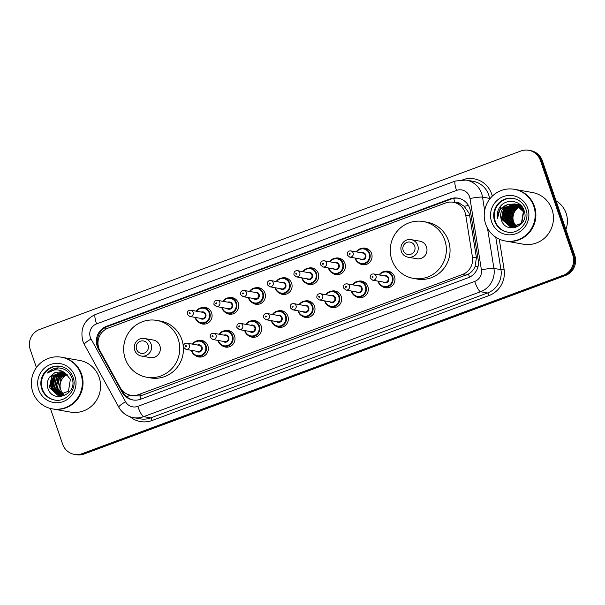 <?xml version="1.0" encoding="UTF-8"?>
<svg xmlns="http://www.w3.org/2000/svg" width="605" height="605" viewBox="0 0 605 605"><rect width="100%" height="100%" fill="white"/><g stroke="black" fill="none" stroke-linecap="round" stroke-linejoin="round"><path stroke-width="0.91" d="M384.591 271.448A8.394 8.152 100.1 0 1 394.528 276.636A8.394 8.152 100.1 0 1 381.959 286.278M357.933 281.333A8.394 8.152 100.1 0 1 367.863 286.52A8.394 8.152 100.1 0 1 355.294 296.163M331.268 291.217A8.394 8.152 100.1 0 1 341.205 296.412A8.394 8.152 100.1 0 1 328.636 306.047M304.61 301.108A8.394 8.152 100.1 0 1 314.539 306.296A8.394 8.152 100.1 0 1 301.971 315.931M277.952 310.993A8.394 8.152 100.1 0 1 287.882 316.181A8.394 8.152 100.1 0 1 275.313 325.815M251.287 320.877A8.394 8.152 100.1 0 1 261.216 326.065A8.394 8.152 100.1 0 1 248.647 335.707M224.629 330.761A8.394 8.152 100.1 0 1 234.559 335.957A8.394 8.152 100.1 0 1 221.99 345.591M197.964 340.653A8.394 8.152 100.1 0 1 207.893 345.841A8.394 8.152 100.1 0 1 195.324 355.475M201.707 307.711A8.394 8.152 100.1 0 1 211.637 312.898A8.394 8.152 100.1 0 1 199.075 322.541M228.372 297.826A8.394 8.152 100.1 0 1 238.302 303.014A8.394 8.152 100.1 0 1 225.733 312.649M308.353 268.166A8.394 8.152 100.1 0 1 318.283 273.354A8.394 8.152 100.1 0 1 305.722 282.996M361.677 248.398A8.394 8.152 100.1 0 1 371.606 253.586A8.394 8.152 100.1 0 1 359.045 263.22M335.019 258.282A8.394 8.152 100.1 0 1 344.948 263.47A8.394 8.152 100.1 0 1 332.379 273.105M281.696 278.05A8.394 8.152 100.1 0 1 291.625 283.238A8.394 8.152 100.1 0 1 279.056 292.88M255.03 287.942A8.394 8.152 100.1 0 1 264.96 293.13A8.394 8.152 100.1 0 1 252.398 302.765M130.809 395.284A15.738 15.284 -79.9 0 0 138.628 394.573L462.394 274.526A15.738 15.284 -79.9 0 0 472.429 257.034L465.721 215.085A15.738 15.284 -79.9 0 0 465.056 212.438A15.738 15.284 -79.9 0 0 453.379 202.289A15.738 15.284 -79.9 0 0 445.56 203L108.219 328.084A15.738 15.284 -79.9 0 0 99.938 350.711L120.229 387.623A15.738 15.284 -79.9 0 0 130.809 395.284L134.522 395.942L139.884 395.912L142.334 395.231L468.406 274.095C471.31 272.371 473.503 269.966 475.001 266.888L476.438 257.745L469.722 215.796L469.041 213.141L464.126 206.245L460.488 203.991A5.248 5.097 -79.9 0 0 455.111 202.599M453.379 202.289L457.07 202.947A15.738 15.284 100.1 0 1 460.488 203.991M469.722 208.302A15.738 15.284 -79.9 0 0 458.038 198.16A15.738 15.284 -79.9 0 0 450.218 198.871L106.609 326.276A15.738 15.284 -79.9 0 0 98.335 348.904L122.172 392.282A15.738 15.284 -79.9 0 0 132.76 399.935A15.738 15.284 -79.9 0 0 140.579 399.224L468.232 277.733A15.738 15.284 -79.9 0 0 478.268 260.241L470.38 210.956A15.738 15.284 -79.9 0 0 469.722 208.302M98.728 347.89A15.738 15.284 100.1 0 1 107.599 326.458L451.209 199.045A15.738 15.284 100.1 0 1 458.53 198.259M36.413 367.583L30.25 349.584A15.738 15.284 100.1 0 1 39.627 329.445L520.875 151A15.738 15.284 100.1 0 1 528.694 150.29A15.738 15.284 100.1 0 1 540.378 160.431L572.776 255.068A15.738 15.284 100.1 0 1 563.406 275.207L82.151 453.652A15.738 15.284 100.1 0 1 74.332 454.363A15.738 15.284 100.1 0 1 62.648 444.221L50.412 408.466M528.694 150.29L530.668 150.637A15.738 15.284 100.1 0 1 542.352 160.779L574.75 255.416L573.767 255.242A15.738 15.284 100.1 0 1 564.389 275.381L83.135 453.826A15.738 15.284 100.1 0 1 75.315 454.536A15.738 15.284 100.1 0 0 83.135 453.826L564.389 275.381A15.738 15.284 100.1 0 0 573.767 255.242L541.362 160.605L573.767 255.242L572.776 255.068M529.685 150.464A15.738 15.284 100.1 0 1 541.362 160.605A15.738 15.284 100.1 0 0 529.685 150.464M133.251 400.018A15.738 15.284 100.1 0 1 123.163 392.456L121.764 389.915M574.75 255.416A15.738 15.284 100.1 0 1 565.372 275.555L84.125 454A15.738 15.284 100.1 0 1 76.306 454.71L74.332 454.363M516.859 226.709A11.858 11.518 100.1 0 1 520.194 206.804M556.063 200.837A23.61 22.93 100.1 0 1 566.114 213.27A23.61 22.93 100.1 0 1 565.887 229.522M514.915 189.403A26.234 25.478 100.1 0 1 514.976 189.418A26.234 25.478 100.1 0 1 534.449 206.32A26.234 25.478 100.1 0 1 505.795 241.07A26.234 25.478 100.1 0 1 505.735 241.062M514.976 189.418L532.536 192.541A26.234 25.478 100.1 0 1 552.01 209.443A26.234 25.478 100.1 0 1 523.348 244.193L505.795 241.07M514.303 189.297L514.855 189.395A26.234 25.478 100.1 0 1 534.328 206.297A26.234 25.478 100.1 0 1 505.667 241.047L505.114 240.949A26.234 25.478 100.1 0 1 485.649 224.047A26.234 25.478 100.1 0 1 514.303 189.297A26.234 25.478 100.1 0 1 533.769 206.199A26.234 25.478 100.1 0 1 505.114 240.949M507.633 232.131A17.106 16.615 100.1 0 1 495.245 221.158A17.106 16.615 100.1 0 1 513.622 198.448M508.359 204.422A11.858 11.518 100.1 0 0 501.295 219.592C505.47 235.519 530.003 225.945 524.187 210.895C521.283 199.907 505.311 197.994 499.503 207.598C497.461 210.971 496.796 214.586 497.492 218.443C497.696 211.107 501.318 206.434 508.359 204.422L514.719 203.968L523.665 211.637L521.737 223.343L511.119 227.42L502.218 219.759L504.555 208.128L514.961 204.029M510.968 227.389L502.528 219.812L504.865 208.188L515.112 204.066M514.348 203.9L523.363 211.584L521.427 223.283L510.809 227.367M514.757 227.798L512.352 227.639M511.588 227.472L503.761 220.031L506.098 208.407L515.725 204.233M515.324 227.662L512.042 227.586M511.429 227.457L503.451 219.978L505.788 208.347L515.573 204.188M512.216 227.525L504.986 220.25L507.33 208.627L516.322 204.437M512.057 227.518L504.683 220.197L507.02 208.566L516.171 204.384M512.851 227.533L506.219 220.47L508.563 208.838L516.912 204.671M512.692 227.533L505.916 220.417L508.253 208.785L516.768 204.611M513.486 227.503L507.451 220.689L509.796 209.058L517.502 204.944M513.327 227.518L507.149 220.636L509.486 209.005L517.358 204.876M514.137 227.442L508.684 220.908L511.028 209.277L518.084 205.254M513.978 227.457L508.382 220.855L510.718 209.224L517.94 205.178M514.794 227.329L509.917 221.127L512.261 209.496L518.651 205.609M514.628 227.367L509.607 221.075L511.951 209.443L518.515 205.518M515.452 227.185L511.149 221.347L513.494 209.716L519.219 206.002M515.286 227.223L510.839 221.294L513.184 209.663L519.082 205.897M516.125 226.981L512.382 221.566L513.305 221.732L512.518 221.967M515.959 227.041L512.072 221.513L514.416 209.882L519.642 206.32M516.632 226.799L513.305 221.732M515.271 204.082L515.74 204.15M515.12 204.051L523.469 209.073M515.581 204.119L524.104 210.631M515.876 204.24L516.345 204.286M516.504 204.301L516.965 204.369M516.352 204.271L521.729 206.305M515.725 204.203L516.194 204.248M516.814 204.339L522.055 206.721M516.481 204.437L516.95 204.452M517.109 204.46L520.565 205.587M517.736 204.52L518.198 204.588M518.046 204.558L520.92 205.382M516.33 204.384L516.806 204.407M516.957 204.422L517.426 204.467M517.071 204.664L517.555 204.656M517.714 204.656L518.183 204.671M518.341 204.679L520.179 205.095M518.969 204.74L519.43 204.808M519.279 204.777L520.587 205.057M516.927 204.603L517.404 204.603M517.562 204.603L518.031 204.626M518.19 204.641L518.659 204.687M517.661 204.929L518.145 204.891M518.303 204.883L518.788 204.876M518.946 204.876L519.415 204.891M519.574 204.898L520.202 204.959M517.517 204.861L518.001 204.83M518.16 204.823L518.636 204.823M518.795 204.823L519.264 204.845M519.423 204.861L519.892 204.906M518.243 205.231L518.735 205.163M518.893 205.148L519.377 205.11M519.536 205.103L520.02 205.095M518.099 205.155L518.591 205.095M518.75 205.08L519.234 205.05M519.392 205.042L519.869 205.042M520.028 205.042L520.497 205.065M518.818 205.571L519.317 205.473M519.476 205.45L519.967 205.382M520.126 205.367L520.61 205.329M518.674 205.481L519.166 205.398M519.332 205.367L519.816 205.314M519.982 205.299L520.466 205.269M519.385 205.95L519.884 205.829M520.05 205.791L520.55 205.692M520.708 205.67L521.132 205.609M519.249 205.851L519.748 205.738M519.907 205.7L520.398 205.617M520.368 206.736A11.858 11.518 100.1 0 1 520.867 206.539M521.041 206.487A11.858 11.518 100.1 0 1 521.54 206.328M519.808 206.267L520.315 206.116M520.481 206.071L520.973 205.957M501.295 219.592L503.632 207.969L514.507 203.93M497.492 218.443L500.849 206.018L502.256 204.566M502.089 218.027L503.504 210.139M504.555 218.465L505.969 210.578M507.497 208.037L510.091 205.345M505.788 218.685L507.202 210.797M508.729 208.256L511.323 205.564M507.02 218.897L508.434 211.016M508.253 219.116L509.667 211.236M512.261 222.043L511.497 222.277M403.172 250.432A6.3 6.111 100.1 0 1 406.923 242.378A6.3 6.111 100.1 0 1 414.72 246.152A6.3 6.111 100.1 0 1 410.969 254.206A6.3 6.111 100.1 0 1 403.172 250.432M401.38 251.438A8.916 8.659 100.1 0 1 411.12 239.625A8.916 8.659 100.1 0 1 417.745 245.373A8.916 8.659 100.1 0 1 407.997 257.185A8.916 8.659 100.1 0 1 401.38 251.438M407.997 257.185L416.747 258.743A8.916 8.659 -79.9 0 0 426.495 246.923A8.916 8.659 -79.9 0 0 419.87 241.176L411.12 239.625M391.843 259.772A28.858 28.027 100.1 0 1 423.364 221.551A28.858 28.027 100.1 0 1 444.781 240.147A28.858 28.027 100.1 0 1 413.26 278.368A28.858 28.027 100.1 0 1 391.843 259.772M423.364 221.551L427.062 222.209A28.858 28.027 100.1 0 1 448.479 240.805A28.858 28.027 100.1 0 1 416.958 279.026L413.26 278.368M136.556 349.297A6.3 6.111 100.1 0 1 140.307 341.235A6.3 6.111 100.1 0 1 148.104 345.009A6.3 6.111 100.1 0 1 144.361 353.07A6.3 6.111 100.1 0 1 136.556 349.297M134.764 350.295A8.916 8.659 100.1 0 1 144.512 338.482A8.916 8.659 100.1 0 1 151.129 344.23A8.916 8.659 100.1 0 1 141.388 356.043A8.916 8.659 100.1 0 1 134.764 350.295M141.388 356.043L150.138 357.6A8.916 8.659 -79.9 0 0 159.879 345.788A8.916 8.659 -79.9 0 0 153.262 340.04L144.512 338.482M125.227 358.629A28.858 28.027 100.1 0 1 156.748 320.408A28.858 28.027 100.1 0 1 178.165 339.004A28.858 28.027 100.1 0 1 146.644 377.225A28.858 28.027 100.1 0 1 125.227 358.629M156.748 320.408L160.446 321.066A28.858 28.027 100.1 0 1 181.863 339.662A28.858 28.027 100.1 0 1 150.343 377.883L146.644 377.225M63.971 394.604A11.858 11.518 100.1 0 1 67.238 374.76M62.058 357.321A26.234 25.478 100.1 0 1 62.118 357.336A26.234 25.478 100.1 0 1 81.592 374.238A26.234 25.478 100.1 0 1 52.938 408.988A26.234 25.478 100.1 0 1 52.869 408.98M62.118 357.336L79.678 360.459A26.234 25.478 100.1 0 1 99.144 377.361A26.234 25.478 100.1 0 1 70.49 412.111L52.938 408.988M61.445 357.215L61.997 357.313A26.234 25.478 100.1 0 1 81.463 374.215A26.234 25.478 100.1 0 1 52.809 408.965L52.257 408.867A26.234 25.478 100.1 0 1 32.783 391.964A26.234 25.478 100.1 0 1 61.445 357.215A26.234 25.478 100.1 0 1 80.911 374.117A26.234 25.478 100.1 0 1 52.257 408.867M54.775 400.041A17.106 16.615 100.1 0 1 42.388 389.075A17.106 16.615 100.1 0 1 60.765 366.365M58.11 395.307L49.761 387.752L52.159 376.128L62.3 371.999M65.862 373.663L61.392 371.803L55.025 372.521L49.769 376.93C47.409 380.227 46.729 383.82 47.704 387.699C52.075 404.745 78.242 394.483 72.063 378.397C69.537 371.614 64.712 368.12 57.588 367.908C53.535 368.256 50.117 369.965 47.349 373.043C53.754 368.596 59.925 368.8 65.862 373.663L70.346 379.471L68.478 391.185L57.853 395.269L49.376 387.676L51.773 376.06L62.111 371.954M59.676 395.587L59.093 395.458M58.897 395.405L51.327 388.024L53.724 376.408L63.056 372.234M59.479 395.557L58.897 395.436M58.7 395.383L50.941 387.956L53.338 376.34L62.867 372.173M59.698 395.443L52.892 388.304L55.289 376.688L63.805 372.521M59.502 395.436L52.506 388.236L54.904 376.613L63.616 372.438M60.515 395.42L54.458 388.584L56.855 376.96L64.538 372.861M60.311 395.428L54.072 388.516L56.462 376.892L64.357 372.771M61.332 395.33L56.023 388.864L58.42 377.24L65.264 373.27M61.128 395.36L55.63 388.796L58.027 377.172L65.083 373.164M62.171 395.178L57.588 389.144L58.503 379.675L65.983 373.739M61.96 395.224L57.195 389.068L59.592 377.452L65.801 373.618M62.807 395.012L58.761 389.348L61.158 377.732L66.512 374.14M47.349 373.043L58.473 367.916M51.364 388.138L53.429 376.764M50.926 386.398L52.385 378.314M52.491 386.678L53.951 378.594M469.722 215.796L465.721 215.085M97.511 343.572A15.738 2.397 -28.8 0 1 97.98 343.224M455.013 202.584A15.738 3.259 -110.3 0 1 453.712 198.357M469.571 277.166A15.738 3.259 -110.3 0 1 468.406 274.095M475.001 266.888A15.738 1.263 -9.1 0 1 478.056 266.419M141.071 399.043A15.738 3.259 -110.3 0 1 139.884 395.912M464.126 206.245A15.738 1.263 -9.1 0 1 468.489 205.571M126.997 397.039A15.738 2.397 -28.8 0 1 129.825 395.073M105.973 329.135A15.738 3.259 -110.3 0 1 105.489 327.426M476.438 257.745L472.429 257.034M466.1 275.184L462.394 274.526M142.334 395.231L138.628 394.573M451.209 199.045L450.218 198.871M469.548 196.701A10.497 10.187 -79.9 0 0 456.548 190.416L96.573 323.894A10.497 10.187 -79.9 0 0 91.052 338.974L125.545 401.728A10.497 10.187 -79.9 0 0 137.811 406.363L474.706 281.446A10.497 10.187 -79.9 0 0 481.398 269.785L469.987 198.47A10.497 10.187 -79.9 0 0 469.548 196.701M466.062 180.048A20.986 20.381 100.1 0 1 481.64 193.57A20.986 20.381 100.1 0 1 482.518 197.109L489.543 198.357A20.986 20.381 -79.9 0 0 488.658 194.825A20.986 20.381 -79.9 0 0 473.087 181.296L466.062 180.048L455.368 181.016A10.497 2.17 69.7 0 0 456.548 190.416M455.368 181.016L95.386 314.494C84.072 319.984 79.898 328.87 82.862 341.159L84.322 344.472A10.497 1.596 -28.8 0 1 91.052 338.974M462.855 179.738A23.61 22.93 100.1 0 1 491.683 194.039A23.61 22.93 100.1 0 1 492.304 196.156M499.254 239.134L504.086 269.323A23.61 22.93 100.1 0 1 489.029 295.565L152.135 420.483A23.61 22.93 100.1 0 1 130.113 416.792M563.406 275.207L565.372 275.555M540.378 160.431L542.352 160.779M82.151 453.652L84.125 454M487.501 228.229L493.93 268.416L500.948 269.664L495.76 237.205M481.398 269.785A10.497 0.847 -9.1 0 1 493.93 268.416A20.986 20.381 100.1 0 1 480.552 291.739L487.57 292.986A20.986 20.381 -79.9 0 0 500.948 269.664L504.086 269.323M469.987 198.47A10.497 0.847 -9.1 0 1 482.518 197.109L484.658 210.48M489.664 199.128L489.543 198.357L490.284 198.342M474.706 281.446A10.497 2.17 69.7 0 0 480.552 291.739L143.65 416.656L150.675 417.904L487.57 292.986A2.624 0.544 -110.3 0 1 489.029 295.565M137.811 406.363A10.497 2.17 69.7 0 0 143.65 416.656A20.986 20.381 100.1 0 1 133.229 417.601L140.254 418.857A20.986 20.381 -79.9 0 0 150.675 417.904A2.624 0.544 -110.3 0 1 152.135 420.483M84.322 344.472L118.814 407.226A10.497 1.596 -28.8 0 1 125.545 401.728M95.386 314.494A10.497 2.17 69.7 0 0 96.573 323.894M123.163 392.456L122.172 392.282M99.152 349.047L98.335 348.904M107.599 326.458L106.609 326.276M494.633 221.052A17.106 16.615 100.1 0 1 513.32 198.387C519.423 199.68 523.635 203.34 525.942 209.375C530.555 221.12 519.09 234.823 507.33 232.078A17.106 16.615 100.1 0 1 494.633 221.052M491.608 221.831A19.731 19.163 100.1 0 1 503.36 196.587A19.731 19.163 100.1 0 1 527.802 208.415A19.731 19.163 100.1 0 1 516.057 233.659A19.731 19.163 100.1 0 1 491.608 221.831M41.775 388.97A17.106 16.615 100.1 0 1 60.462 366.305C66.565 367.59 70.777 371.251 73.084 377.286C77.697 389.038 66.232 402.741 54.473 399.996A17.106 16.615 100.1 0 1 41.775 388.97M38.75 389.749A19.731 19.163 100.1 0 1 50.502 364.505A19.731 19.163 100.1 0 1 74.944 376.333A19.731 19.163 100.1 0 1 63.192 401.576A19.731 19.163 100.1 0 1 38.75 389.749M368.082 249.184L363.93 248.451L358.493 249.57L356.194 251.869A7.873 7.646 100.1 0 1 369.768 253.525A7.873 7.646 100.1 0 1 361.177 263.946A7.873 7.646 100.1 0 1 355.105 258.07L355.316 258.864C356.39 261.655 358.341 263.349 361.177 263.946L365.322 264.688M355.536 258.146A7.343 7.131 -79.9 0 0 364.792 263.077A7.343 7.131 -79.9 0 0 363.446 248.905A7.343 7.131 -79.9 0 0 356.632 251.952M361.17 252.754A3.675 3.569 100.1 0 1 364.422 259.197A3.675 3.569 100.1 0 1 360.073 258.955M349.682 257.11L361.752 259.258A3.146 3.055 -79.9 0 0 365.193 255.083A3.146 3.055 -79.9 0 0 362.856 253.056L350.779 250.909A3.146 3.055 100.1 0 1 353.116 252.935A3.146 3.055 100.1 0 1 349.682 257.11L347.27 255.038C347.073 252.164 348.238 250.788 350.779 250.909M349.13 254.077A0.522 0.507 -79.9 0 0 349.781 254.387A0.522 0.507 -79.9 0 0 350.098 253.722A0.522 0.507 -79.9 0 0 349.448 253.404A0.522 0.507 -79.9 0 0 349.13 254.077M329.543 261.761A7.873 7.646 100.1 0 1 343.111 263.409A7.873 7.646 100.1 0 1 334.512 273.831A7.873 7.646 100.1 0 1 328.447 267.954L328.659 268.756C329.725 271.539 331.676 273.233 334.512 273.831L338.664 274.572M328.87 268.03A7.343 7.131 -79.9 0 0 338.135 272.961A7.343 7.131 -79.9 0 0 336.788 258.789A7.343 7.131 -79.9 0 0 329.975 261.836M334.512 262.638A3.675 3.569 100.1 0 1 337.764 269.081A3.675 3.569 100.1 0 1 333.408 268.839M323.017 266.994L335.094 269.142A3.146 3.055 -79.9 0 0 338.535 264.967A3.146 3.055 -79.9 0 0 336.198 262.941L324.121 260.793A3.146 3.055 100.1 0 1 326.458 262.82A3.146 3.055 100.1 0 1 323.017 266.994L320.605 264.922C320.408 262.056 321.58 260.679 324.121 260.793M322.473 263.962A0.522 0.507 -79.9 0 0 323.123 264.279A0.522 0.507 -79.9 0 0 323.433 263.606A0.522 0.507 -79.9 0 0 322.783 263.288A0.522 0.507 -79.9 0 0 322.473 263.962M314.759 268.96L310.607 268.219L305.17 269.338L302.871 271.645A7.873 7.646 100.1 0 1 316.445 273.294A7.873 7.646 100.1 0 1 307.854 283.722A7.873 7.646 100.1 0 1 301.782 277.846L301.993 278.64C303.067 281.431 305.018 283.125 307.854 283.722L311.998 284.456M302.213 277.922A7.343 7.131 -79.9 0 0 311.469 282.853A7.343 7.131 -79.9 0 0 310.131 268.673A7.343 7.131 -79.9 0 0 303.309 271.721M307.847 272.53A3.675 3.569 100.1 0 1 311.099 278.973A3.675 3.569 100.1 0 1 306.75 278.724M296.359 276.878L308.429 279.026A3.146 3.055 -79.9 0 0 311.87 274.859A3.146 3.055 -79.9 0 0 309.533 272.825L297.463 270.677A3.146 3.055 100.1 0 1 299.793 272.711A3.146 3.055 100.1 0 1 296.359 276.878L293.947 274.806C293.75 271.94 294.915 270.564 297.463 270.677M295.815 273.846A0.522 0.507 -79.9 0 0 296.465 274.163A0.522 0.507 -79.9 0 0 296.775 273.49A0.522 0.507 -79.9 0 0 296.125 273.18A0.522 0.507 -79.9 0 0 295.815 273.846M288.093 278.845L283.949 278.111L278.504 279.23L276.213 281.529A7.873 7.646 100.1 0 1 289.787 283.178A7.873 7.646 100.1 0 1 281.189 293.606A7.873 7.646 100.1 0 1 275.124 287.73L275.335 288.524C276.402 291.315 278.353 293.009 281.189 293.606L285.341 294.34M275.547 287.806A7.343 7.131 -79.9 0 0 284.811 292.737A7.343 7.131 -79.9 0 0 283.465 278.557A7.343 7.131 -79.9 0 0 276.651 281.605M281.189 282.414A3.675 3.569 100.1 0 1 284.441 288.857A3.675 3.569 100.1 0 1 280.085 288.615M269.694 286.762L281.771 288.91A3.146 3.055 -79.9 0 0 285.212 284.743A3.146 3.055 -79.9 0 0 282.875 282.716L270.798 280.569A3.146 3.055 100.1 0 1 273.135 282.596A3.146 3.055 100.1 0 1 269.694 286.762L267.281 284.69C267.085 281.824 268.257 280.448 270.798 280.569M269.149 283.737A0.522 0.507 -79.9 0 0 269.8 284.048A0.522 0.507 -79.9 0 0 270.11 283.374A0.522 0.507 -79.9 0 0 269.459 283.064A0.522 0.507 -79.9 0 0 269.149 283.737M261.436 288.729L257.284 287.995L251.846 289.114L249.547 291.413A7.873 7.646 100.1 0 1 263.13 293.062A7.873 7.646 100.1 0 1 254.531 303.491A7.873 7.646 100.1 0 1 248.458 297.615M248.889 297.69A7.343 7.131 -79.9 0 0 258.146 302.621A7.343 7.131 -79.9 0 0 256.807 288.449A7.343 7.131 -79.9 0 0 249.994 291.489M254.523 292.298A3.675 3.569 100.1 0 1 257.775 298.741A3.675 3.569 100.1 0 1 253.427 298.499M243.036 296.647L255.113 298.794A3.146 3.055 -79.9 0 0 258.547 294.627A3.146 3.055 -79.9 0 0 256.21 292.601L244.14 290.453A3.146 3.055 100.1 0 1 246.477 292.48A3.146 3.055 100.1 0 1 243.036 296.647L240.624 294.582C240.427 291.708 241.599 290.332 244.14 290.453M242.492 293.622A0.522 0.507 -79.9 0 0 243.142 293.932A0.522 0.507 -79.9 0 0 243.452 293.266A0.522 0.507 -79.9 0 0 242.802 292.949A0.522 0.507 -79.9 0 0 242.492 293.622M234.77 298.62L230.626 297.879L225.181 298.999L222.89 301.298A7.873 7.646 100.1 0 1 236.464 302.954A7.873 7.646 100.1 0 1 227.866 313.375A7.873 7.646 100.1 0 1 221.801 307.499M222.224 307.574A7.343 7.131 -79.9 0 0 231.488 312.505A7.343 7.131 -79.9 0 0 230.142 298.333A7.343 7.131 -79.9 0 0 223.328 301.381M227.866 302.182A3.675 3.569 100.1 0 1 231.118 308.626A3.675 3.569 100.1 0 1 226.762 308.384M216.371 306.538L228.448 308.686A3.146 3.055 -79.9 0 0 231.889 304.512A3.146 3.055 -79.9 0 0 229.552 302.485L217.475 300.337A3.146 3.055 100.1 0 1 219.812 302.364A3.146 3.055 100.1 0 1 216.371 306.538L213.958 304.466C213.762 301.592 214.934 300.224 217.475 300.337M215.826 303.506A0.522 0.507 -79.9 0 0 216.477 303.823A0.522 0.507 -79.9 0 0 216.787 303.15A0.522 0.507 -79.9 0 0 216.136 302.833A0.522 0.507 -79.9 0 0 215.826 303.506M196.239 311.189A7.873 7.646 100.1 0 1 209.806 312.838A7.873 7.646 100.1 0 1 201.208 323.259A7.873 7.646 100.1 0 1 195.135 317.383M195.566 317.466A7.343 7.131 -79.9 0 0 204.823 322.389A7.343 7.131 -79.9 0 0 203.484 308.217A7.343 7.131 -79.9 0 0 196.67 311.265M201.2 312.074A3.675 3.569 100.1 0 1 204.46 318.517A3.675 3.569 100.1 0 1 200.104 318.268M189.713 316.423L201.79 318.57A3.146 3.055 -79.9 0 0 205.224 314.396A3.146 3.055 -79.9 0 0 202.887 312.369L190.817 310.221A3.146 3.055 100.1 0 1 193.154 312.256A3.146 3.055 100.1 0 1 189.713 316.423L187.3 314.35C187.104 311.484 188.276 310.108 190.817 310.221M189.168 313.39A0.522 0.507 -79.9 0 0 189.819 313.708A0.522 0.507 -79.9 0 0 190.129 313.035A0.522 0.507 -79.9 0 0 189.478 312.717A0.522 0.507 -79.9 0 0 189.168 313.39M378.254 281.93A7.873 7.646 100.1 0 1 378.019 281.128L378.238 281.922C379.305 284.713 381.256 286.407 384.092 286.997A7.873 7.646 100.1 0 1 378.254 281.93M390.996 272.242L386.845 271.501L381.407 272.621L379.108 274.927A7.873 7.646 100.1 0 1 392.69 276.576A7.873 7.646 100.1 0 1 384.092 286.997L388.236 287.738M378.45 281.204A7.343 7.131 -79.9 0 0 387.707 286.127A7.343 7.131 -79.9 0 0 386.368 271.955A7.343 7.131 -79.9 0 0 379.554 275.003M384.092 275.812A3.675 3.569 100.1 0 1 387.344 282.255A3.675 3.569 100.1 0 1 382.988 282.006M384.674 282.308A3.146 3.055 -79.9 0 0 388.108 278.134A3.146 3.055 -79.9 0 0 385.771 276.107L373.701 273.959A3.146 3.055 100.1 0 1 376.038 275.993A3.146 3.055 100.1 0 1 372.597 280.16L384.674 282.308M373.013 276.772A0.522 0.507 -79.9 0 0 372.362 276.455A0.522 0.507 -79.9 0 0 372.052 277.128A0.522 0.507 -79.9 0 0 372.703 277.445A0.522 0.507 -79.9 0 0 373.013 276.772M351.588 291.814A7.873 7.646 100.1 0 1 351.361 291.013L351.573 291.807C352.639 294.597 354.59 296.291 357.426 296.889A7.873 7.646 100.1 0 1 351.588 291.814M364.331 282.127L360.187 281.393L354.742 282.512L352.45 284.811A7.873 7.646 100.1 0 1 366.025 286.46A7.873 7.646 100.1 0 1 357.426 296.889L361.578 297.622M351.785 291.088A7.343 7.131 -79.9 0 0 361.049 296.019A7.343 7.131 -79.9 0 0 359.703 281.839A7.343 7.131 -79.9 0 0 352.889 284.887M357.426 285.696A3.675 3.569 100.1 0 1 360.678 292.139A3.675 3.569 100.1 0 1 356.322 291.89M358.009 292.192A3.146 3.055 -79.9 0 0 361.45 288.025A3.146 3.055 -79.9 0 0 359.113 285.991L347.036 283.851A3.146 3.055 100.1 0 1 349.372 285.878A3.146 3.055 100.1 0 1 345.931 290.045L358.009 292.192M346.355 286.657A0.522 0.507 -79.9 0 0 345.705 286.346A0.522 0.507 -79.9 0 0 345.387 287.012A0.522 0.507 -79.9 0 0 346.037 287.33A0.522 0.507 -79.9 0 0 346.355 286.657M324.93 301.698A7.873 7.646 100.1 0 1 324.696 300.897L324.915 301.691C325.982 304.481 327.933 306.175 330.769 306.773A7.873 7.646 100.1 0 1 324.93 301.698M337.673 292.011L333.521 291.277L328.084 292.397L325.785 294.695A7.873 7.646 100.1 0 1 339.367 296.344A7.873 7.646 100.1 0 1 330.769 306.773L334.92 307.506M325.127 300.972A7.343 7.131 -79.9 0 0 334.384 305.903A7.343 7.131 -79.9 0 0 333.045 291.731A7.343 7.131 -79.9 0 0 326.231 294.771M330.769 295.58A3.675 3.569 100.1 0 1 334.02 302.024A3.675 3.569 100.1 0 1 329.664 301.782M331.351 302.077A3.146 3.055 -79.9 0 0 334.784 297.91A3.146 3.055 -79.9 0 0 332.447 295.883L320.378 293.735A3.146 3.055 100.1 0 1 322.715 295.762A3.146 3.055 100.1 0 1 319.274 299.929L331.351 302.077M319.69 296.548A0.522 0.507 -79.9 0 0 319.039 296.231A0.522 0.507 -79.9 0 0 318.729 296.904A0.522 0.507 -79.9 0 0 319.38 297.214A0.522 0.507 -79.9 0 0 319.69 296.548M298.265 311.583A7.873 7.646 100.1 0 1 298.038 310.781L298.25 311.575C299.316 314.366 301.275 316.06 304.103 316.657A7.873 7.646 100.1 0 1 298.265 311.583M311.008 301.903L306.864 301.161L301.426 302.281L299.127 304.58A7.873 7.646 100.1 0 1 312.702 306.236A7.873 7.646 100.1 0 1 304.103 316.657L308.255 317.398M298.462 310.857A7.343 7.131 -79.9 0 0 307.726 315.787A7.343 7.131 -79.9 0 0 306.38 301.615A7.343 7.131 -79.9 0 0 299.566 304.663M304.103 305.464A3.675 3.569 100.1 0 1 307.355 311.908A3.675 3.569 100.1 0 1 302.999 311.666M304.686 311.968A3.146 3.055 -79.9 0 0 308.126 307.794A3.146 3.055 -79.9 0 0 305.79 305.767L293.712 303.619A3.146 3.055 100.1 0 1 296.049 305.646A3.146 3.055 100.1 0 1 292.616 309.82L304.686 311.968M293.032 306.433A0.522 0.507 -79.9 0 0 292.381 306.115A0.522 0.507 -79.9 0 0 292.064 306.788A0.522 0.507 -79.9 0 0 292.714 307.098A0.522 0.507 -79.9 0 0 293.032 306.433M271.607 321.474A7.873 7.646 100.1 0 1 271.373 320.665L271.592 321.467C272.658 324.25 274.609 325.944 277.445 326.541A7.873 7.646 100.1 0 1 271.607 321.474M272.477 314.471A7.873 7.646 100.1 0 1 286.044 316.12A7.873 7.646 100.1 0 1 277.445 326.541L281.597 327.282M271.804 320.741A7.343 7.131 -79.9 0 0 281.06 325.671A7.343 7.131 -79.9 0 0 279.722 311.499A7.343 7.131 -79.9 0 0 272.908 314.547M277.445 315.349A3.675 3.569 100.1 0 1 280.697 321.792A3.675 3.569 100.1 0 1 276.341 321.55M278.028 321.852A3.146 3.055 -79.9 0 0 281.461 317.678A3.146 3.055 -79.9 0 0 279.124 315.651L267.055 313.503A3.146 3.055 100.1 0 1 269.391 315.53A3.146 3.055 100.1 0 1 265.95 319.705L278.028 321.852M266.366 316.317A0.522 0.507 -79.9 0 0 265.716 315.999A0.522 0.507 -79.9 0 0 265.406 316.672A0.522 0.507 -79.9 0 0 266.056 316.99A0.522 0.507 -79.9 0 0 266.366 316.317M257.685 321.671L253.54 320.93L248.103 322.049L245.804 324.356A7.873 7.646 100.1 0 1 259.379 326.004A7.873 7.646 100.1 0 1 250.788 336.433A7.873 7.646 100.1 0 1 244.715 330.557M245.146 330.632A7.343 7.131 -79.9 0 0 254.402 335.563A7.343 7.131 -79.9 0 0 253.056 321.384A7.343 7.131 -79.9 0 0 246.243 324.431M250.78 325.24A3.675 3.569 100.1 0 1 254.032 331.684A3.675 3.569 100.1 0 1 249.676 331.434M251.362 331.737A3.146 3.055 -79.9 0 0 254.803 327.57A3.146 3.055 -79.9 0 0 252.466 325.535L240.389 323.388A3.146 3.055 100.1 0 1 242.726 325.422A3.146 3.055 100.1 0 1 239.293 329.589L251.362 331.737M239.709 326.201A0.522 0.507 -79.9 0 0 239.058 325.891A0.522 0.507 -79.9 0 0 238.741 326.556A0.522 0.507 -79.9 0 0 239.391 326.874A0.522 0.507 -79.9 0 0 239.709 326.201M219.154 334.24A7.873 7.646 100.1 0 1 232.721 335.888A7.873 7.646 100.1 0 1 224.122 346.317A7.873 7.646 100.1 0 1 218.05 340.441M218.481 340.517A7.343 7.131 -79.9 0 0 227.737 345.447A7.343 7.131 -79.9 0 0 226.399 331.268A7.343 7.131 -79.9 0 0 219.585 334.315M224.122 335.125A3.675 3.569 100.1 0 1 227.374 341.568A3.675 3.569 100.1 0 1 223.018 341.326M224.705 341.621A3.146 3.055 -79.9 0 0 228.138 337.454A3.146 3.055 -79.9 0 0 225.809 335.427L213.731 333.279A3.146 3.055 100.1 0 1 216.068 335.306A3.146 3.055 100.1 0 1 212.627 339.473L224.705 341.621M213.043 336.085A0.522 0.507 -79.9 0 0 212.393 335.775A0.522 0.507 -79.9 0 0 212.083 336.448A0.522 0.507 -79.9 0 0 212.733 336.758A0.522 0.507 -79.9 0 0 213.043 336.085M191.611 351.104A7.873 7.646 100.1 0 1 191.392 350.325M192.496 344.124A7.873 7.646 100.1 0 1 206.055 345.773A7.873 7.646 100.1 0 1 197.464 356.201A7.873 7.646 100.1 0 1 191.619 351.127M191.823 350.401A7.343 7.131 -79.9 0 0 201.079 355.332A7.343 7.131 -79.9 0 0 199.733 341.159A7.343 7.131 -79.9 0 0 192.919 344.2M197.457 345.009A3.675 3.569 100.1 0 1 200.709 351.452A3.675 3.569 100.1 0 1 196.353 351.21M198.039 351.505A3.146 3.055 -79.9 0 0 201.48 347.338A3.146 3.055 -79.9 0 0 199.143 345.311L187.066 343.164A3.146 3.055 100.1 0 1 189.403 345.19A3.146 3.055 100.1 0 1 185.969 349.365L198.039 351.505M186.385 345.977A0.522 0.507 -79.9 0 0 185.735 345.659A0.522 0.507 -79.9 0 0 185.417 346.332A0.522 0.507 -79.9 0 0 186.068 346.642A0.522 0.507 -79.9 0 0 186.385 345.977M118.814 407.226C122.066 412.867 126.868 416.331 133.229 417.601M57.914 395.277L58.307 395.345M329.536 261.753L331.827 259.454L337.272 258.335L341.417 259.076M258.675 304.224L254.531 303.491C251.695 302.893 249.744 301.199 248.67 298.409L248.443 297.615M232.018 314.116L227.866 313.375C225.03 312.777 223.079 311.083 222.012 308.293L221.785 307.499M205.352 324L201.208 323.259C198.372 322.662 196.421 320.975 195.347 318.185L195.12 317.383M196.224 311.189L198.523 308.883L203.961 307.763L208.112 308.505M373.701 273.959C371.16 273.846 369.988 275.222 370.184 278.088L372.597 280.16M347.036 283.851C344.495 283.73 343.322 285.106 343.527 287.972L345.931 290.045M320.378 293.735C317.837 293.614 316.665 294.99 316.861 297.864L319.274 299.929M293.712 303.619C291.171 303.498 289.999 304.875 290.203 307.748L292.616 309.82M284.35 311.787L280.198 311.046L274.761 312.165L272.462 314.464M267.055 313.503C264.514 313.39 263.341 314.766 263.538 317.633L265.95 319.705M244.7 330.549L244.927 331.351C245.993 334.141 247.952 335.835 250.788 336.433L254.932 337.166M240.389 323.388C237.848 323.274 236.676 324.651 236.88 327.517L239.293 329.589M231.027 331.555L226.875 330.822L221.438 331.941L219.139 334.24M218.042 340.441L218.269 341.235C219.335 344.026 221.286 345.72 224.122 346.317L228.274 347.051M213.731 333.279C211.19 333.158 210.018 334.535 210.215 337.401L212.627 339.473M204.369 341.439L200.217 340.706L194.78 341.825L192.481 344.124M191.377 350.325L191.603 351.119C192.67 353.91 194.629 355.604 197.464 356.201L201.609 356.942M187.066 343.164C184.525 343.043 183.353 344.419 183.557 347.293L185.969 349.365"/></g></svg>
